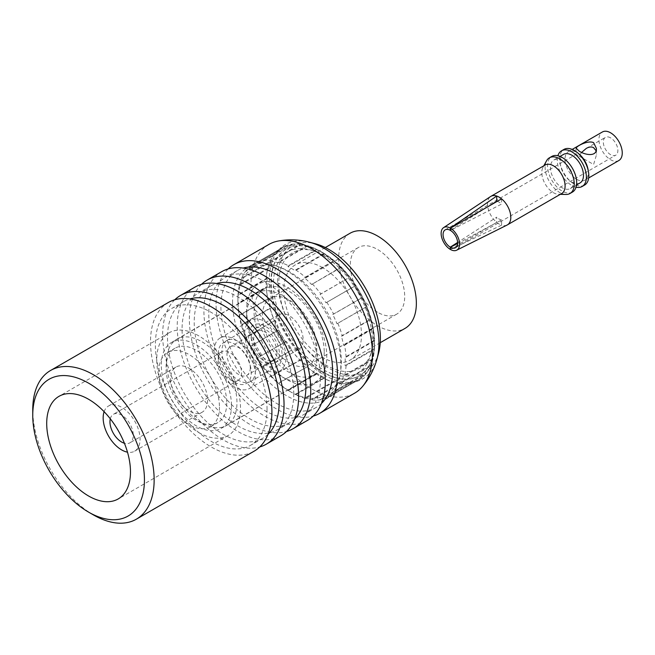 <?xml version="1.0" encoding="UTF-8"?>
<svg xmlns="http://www.w3.org/2000/svg" width="655" height="655" viewBox="0 0 655 655"><rect width="100%" height="100%" fill="white"/><g stroke="black" fill="none" stroke-linecap="round" stroke-linejoin="round"><path stroke-width="0.49" stroke-dasharray="3.27 2.46" d="M282.1 355.272A23.695 13.681 60 0 1 277.188 366.112A23.695 13.681 60 0 1 253.501 352.439A23.695 13.681 60 0 1 253.501 325.077A23.695 13.681 60 0 1 271.76 331.43A23.695 13.681 60 0 1 282.1 355.272M244.708 333.682A29.188 16.85 -120 0 0 257.448 363.05A29.188 16.85 -120 0 0 279.939 370.869A29.188 16.85 -120 0 0 279.939 337.169A29.188 16.85 -120 0 0 250.75 320.32A29.188 16.85 -120 0 0 244.708 333.682M275.092 323.75A19.871 11.471 -120 0 0 283.762 343.744A19.871 11.471 -120 0 0 299.073 349.066A19.871 11.471 -120 0 0 299.073 326.125A19.871 11.471 -120 0 0 279.202 314.654A19.871 11.471 -120 0 0 275.092 323.75M324.225 352.112A49.616 28.648 60 0 1 313.95 374.832A49.616 28.648 60 0 1 264.333 346.184A49.616 28.648 60 0 1 264.333 288.888A49.616 28.648 60 0 1 302.561 302.184A49.616 28.648 60 0 1 324.225 352.112M255.393 370.689A23.695 13.681 60 0 1 250.48 381.537A23.695 13.681 60 0 1 226.794 367.856A23.695 13.681 60 0 1 226.794 340.502A23.695 13.681 60 0 1 245.052 346.847A23.695 13.681 60 0 1 255.393 370.689M250.292 367.742A16.481 9.514 60 0 1 246.878 375.29A16.481 9.514 60 0 1 230.396 365.777A16.481 9.514 60 0 1 230.396 346.741A16.481 9.514 60 0 1 243.095 351.162A16.481 9.514 60 0 1 250.292 367.742M251.291 337.489A19.871 11.471 -120 0 0 259.969 357.483A19.871 11.471 -120 0 0 275.28 362.805A19.871 11.471 -120 0 0 275.28 339.863A19.871 11.471 -120 0 0 255.409 328.392A19.871 11.471 -120 0 0 251.291 337.489M277 352.325A16.481 9.514 60 0 1 273.585 359.873A16.481 9.514 60 0 1 257.104 350.351A16.481 9.514 60 0 1 257.104 331.324A16.481 9.514 60 0 1 269.803 335.737A16.481 9.514 60 0 1 277 352.325M231.477 405.666A49.616 28.648 60 0 1 221.202 428.378A49.616 28.648 60 0 1 171.585 399.73A49.616 28.648 60 0 1 171.585 342.442A49.616 28.648 60 0 1 209.821 355.731A49.616 28.648 60 0 1 231.477 405.666M226.745 402.931A42.919 24.784 60 0 1 217.853 422.573A42.919 24.784 60 0 1 174.934 397.798A42.919 24.784 60 0 1 174.934 348.239A42.919 24.784 60 0 1 208.003 359.734A42.919 24.784 60 0 1 226.745 402.931M219.458 407.132A42.919 24.784 60 0 1 210.566 426.782A42.919 24.784 60 0 1 167.647 401.998A42.919 24.784 60 0 1 167.647 352.439A42.919 24.784 60 0 1 200.725 363.943A42.919 24.784 60 0 1 219.458 407.132M207.561 400.262A26.094 15.065 60 0 1 202.158 412.208A26.094 15.065 60 0 1 176.064 397.143A26.094 15.065 60 0 1 176.064 367.013A26.094 15.065 60 0 1 196.172 374.005A26.094 15.065 60 0 1 207.561 400.262M104.12 411.692A26.094 15.065 60 0 1 108.566 405.985A26.094 15.065 60 0 1 128.675 412.969A26.094 15.065 60 0 1 140.064 439.235A26.094 15.065 60 0 1 134.66 451.18A26.094 15.065 60 0 1 127.488 452.171M110.302 418.815A16.481 9.514 60 0 1 113.372 414.304A16.481 9.514 60 0 1 126.071 418.725A16.481 9.514 60 0 1 133.268 435.313A16.481 9.514 60 0 1 129.854 442.854A16.481 9.514 60 0 1 124.409 443.263M214.119 351.342A29.188 16.85 -120 0 0 226.859 380.719A29.188 16.85 -120 0 0 249.342 388.538A29.188 16.85 -120 0 0 249.342 354.838A29.188 16.85 -120 0 0 220.162 337.98A29.188 16.85 -120 0 0 214.119 351.342M234.752 382.323A23.351 13.477 -120 0 0 251.266 372.793A23.351 13.477 -120 0 0 234.752 344.194A23.351 13.477 -120 0 0 218.246 353.725A23.351 13.477 -120 0 0 234.752 382.323L229.897 379.523A16.481 9.514 -120 0 0 238.142 380.334A16.481 9.514 -120 0 0 238.142 361.306A16.481 9.514 -120 0 0 221.66 351.792A16.481 9.514 -120 0 0 218.246 359.333A16.481 9.514 -120 0 0 229.897 379.523L234.752 382.323M507.101 225.042A16.481 9.514 60 0 1 501.583 225.173L450.435 249.481M562.113 160.803A16.481 9.514 60 0 1 572.879 175.327A16.481 9.514 60 0 1 570.349 188.534A16.481 9.514 60 0 1 553.868 179.02A16.481 9.514 60 0 1 553.868 159.992A16.481 9.514 60 0 1 562.113 160.803M580.06 182.925A16.481 9.514 60 0 1 563.578 173.411A16.481 9.514 60 0 1 563.578 154.383M584.555 185.095A20.6 11.896 60 0 1 563.947 173.198A20.6 11.896 60 0 1 563.947 149.414M576.048 187.191A20.6 11.896 60 0 1 561.523 174.598A20.6 11.896 60 0 1 557.88 155.726M610.599 137.861A10.3 5.944 -120 0 0 605.449 137.345A10.3 5.944 -120 0 0 605.449 149.242A10.3 5.944 -120 0 0 615.749 155.186A10.3 5.944 -120 0 0 617.329 146.933A10.3 5.944 -120 0 0 610.599 137.861M618.836 160.541A16.481 9.514 60 0 1 602.354 151.027A16.481 9.514 60 0 1 602.354 131.999M588.034 169.367A16.481 9.514 60 0 1 584.915 180.125A16.481 9.514 60 0 1 568.434 170.611A16.481 9.514 60 0 1 568.434 151.575A16.481 9.514 60 0 1 576.678 152.394A16.481 9.514 60 0 1 579.307 154.261M566.002 194.47A20.6 11.896 60 0 1 549.381 181.607A20.6 11.896 60 0 1 546.557 160.786M572.413 192.103A20.6 11.896 60 0 1 551.813 180.207A20.6 11.896 60 0 1 551.813 156.422M457.624 243.455L501.583 219.941L501.583 225.173A16.481 9.514 60 0 1 496.727 222.373A16.481 9.514 60 0 1 488.041 208.241A16.481 9.514 60 0 1 490.628 196.508M561.687 193.536A16.481 9.514 60 0 1 558.502 194.306A16.481 9.514 60 0 1 545.206 184.022A16.481 9.514 60 0 1 542.946 167.361A16.481 9.514 60 0 1 545.206 164.995M450.272 249.391L496.727 222.373L496.727 217.132L457.624 242.456M581.648 152.378L579.036 156.078L576.015 154.343L593.602 164.495L596.615 154.343L596.009 150.65M497.161 201.372A10.3 5.944 60 0 1 499.151 202.198A10.3 5.944 60 0 1 501.583 204.082L450.435 230.421M501.583 219.941A10.3 5.944 60 0 1 496.727 217.132M450.435 230.224L489.482 205.744M501.583 198.85L501.583 204.082M194.993 287.095A85.838 49.559 -120 0 0 181.828 355.886A85.838 49.559 -120 0 0 237.912 431.522A85.838 49.559 -120 0 0 280.831 435.78M293.751 393.68A78.977 45.596 60 0 1 277.392 429.827A78.977 45.596 60 0 1 198.424 384.231A78.977 45.596 60 0 1 198.424 293.047A78.977 45.596 60 0 1 259.282 314.203A78.977 45.596 60 0 1 293.751 393.68M294.725 418.905A78.977 45.596 60 0 1 289.535 422.819A78.977 45.596 60 0 1 210.566 377.223A78.977 45.596 60 0 1 210.566 286.038A78.977 45.596 60 0 1 216.543 283.5M174.787 299.761A85.838 49.559 -120 0 0 169.055 369.846A85.838 49.559 -120 0 0 223.339 439.939A85.838 49.559 -120 0 0 259.757 446.947M201.494 284.344A85.838 49.559 -120 0 0 195.763 354.429A85.838 49.559 -120 0 0 250.046 424.514A85.838 49.559 -120 0 0 286.464 431.522M268.018 434.331A78.977 45.596 60 0 1 262.827 438.244A78.977 45.596 60 0 1 183.858 392.648A78.977 45.596 60 0 1 183.858 301.456A78.977 45.596 60 0 1 189.835 298.917M221.693 271.678A85.838 49.559 -120 0 0 208.536 340.461A85.838 49.559 -120 0 0 264.62 416.105A85.838 49.559 -120 0 0 307.539 420.354M267.043 409.097A78.977 45.596 60 0 1 250.685 445.253A78.977 45.596 60 0 1 171.716 399.656A78.977 45.596 60 0 1 171.716 308.464A78.977 45.596 60 0 1 232.574 329.621A78.977 45.596 60 0 1 267.043 409.097M320.459 378.254A78.977 45.596 60 0 1 304.1 414.41A78.977 45.596 60 0 1 225.132 368.814A78.977 45.596 60 0 1 225.132 277.622A78.977 45.596 60 0 1 285.989 298.786A78.977 45.596 60 0 1 320.459 378.254M168.286 302.52A85.838 49.559 -120 0 0 155.129 371.303A85.838 49.559 -120 0 0 211.205 446.947A85.838 49.559 -120 0 0 254.124 451.197M321.433 403.488A78.977 45.596 60 0 1 316.242 407.402A78.977 45.596 60 0 1 237.274 361.806A78.977 45.596 60 0 1 237.274 270.613A78.977 45.596 60 0 1 243.251 268.083M93.444 514.928A85.838 49.559 60 0 1 32.75 409.801M228.202 268.918A85.838 49.559 -120 0 0 222.463 339.012A85.838 49.559 -120 0 0 276.754 409.097A85.838 49.559 -120 0 0 313.172 416.105M268.796 244.487A85.838 49.559 -120 0 0 268.796 343.605A85.838 49.559 -120 0 0 354.642 393.164M198.621 432.48A59.228 34.199 -120 0 0 228.235 435.419A59.228 34.199 -120 0 0 228.235 367.021A59.228 34.199 -120 0 0 169.006 332.83A59.228 34.199 -120 0 0 159.926 380.285A59.228 34.199 -120 0 0 198.621 432.48M378.59 353.037A72.713 41.986 60 0 1 292.597 329.866A72.713 41.986 60 0 1 315.522 243.807M201.756 422.958A49.788 28.746 60 0 1 169.236 379.089A49.788 28.746 60 0 1 176.866 339.192A49.788 28.746 60 0 1 201.756 341.656A49.788 28.746 60 0 1 234.285 385.533A49.788 28.746 60 0 1 226.655 425.423A49.788 28.746 60 0 1 201.756 422.958M326.018 256.007A66.818 38.579 60 0 1 371.631 351.154A66.818 38.579 60 0 1 292.613 329.858A66.818 38.579 60 0 1 313.68 250.775A66.818 38.579 60 0 1 326.018 256.007M281.855 376.715A49.788 28.746 -120 0 0 306.745 379.18A49.788 28.746 -120 0 0 306.753 321.695A49.788 28.746 -120 0 0 256.965 292.949A49.788 28.746 -120 0 0 246.648 315.743A49.788 28.746 -120 0 0 281.855 376.715L286.71 379.523A56.657 32.709 -120 0 0 326.771 356.394A56.657 32.709 -120 0 0 286.71 287.005A56.657 32.709 -120 0 0 246.648 310.134A56.657 32.709 -120 0 0 286.71 379.523L281.855 376.715M322.899 255.27A69.921 40.373 60 0 1 370.632 354.838A69.921 40.373 60 0 1 287.938 332.552A69.921 40.373 60 0 1 309.987 249.801A69.921 40.373 60 0 1 322.899 255.27M322.899 252.699A73.082 42.19 60 0 1 374.529 344.784A73.082 42.19 60 0 1 322.145 371.59A73.082 42.19 60 0 1 271.235 283.41A73.082 42.19 60 0 1 320.639 251.446A73.082 42.19 60 0 1 322.899 252.699M232.566 302.004A76.569 44.204 -120 0 0 265.987 379.057A76.569 44.204 -120 0 0 324.995 399.575A76.569 44.204 -120 0 0 336.735 338.217A76.569 44.204 -120 0 0 286.71 270.744A76.569 44.204 -120 0 0 248.425 266.953A76.569 44.204 -120 0 0 232.566 302.004M320.32 251.34A76.569 44.204 60 0 1 374.406 347.83A76.569 44.204 60 0 1 358.604 380.17A76.569 44.204 60 0 1 282.035 335.966A76.569 44.204 60 0 1 282.035 247.549A76.569 44.204 60 0 1 317.945 250.03A76.569 44.204 60 0 1 320.32 251.34M346.069 357.163L374.234 340.903A76.569 44.204 -120 0 0 372.72 328.949L344.555 345.21A76.569 44.204 60 0 1 346.069 357.163L345.103 357.163A75.882 43.811 60 0 1 345.103 365.572L346.069 365.572L374.234 349.311L374.234 348.747A75.882 43.811 -120 0 0 374.357 344.612A75.882 43.811 -120 0 0 374.234 340.338L374.234 340.903M346.069 365.572A76.569 44.204 60 0 1 344.555 375.765L372.72 359.505A76.569 44.204 -120 0 0 374.234 349.311M238.035 294.783A76.569 44.204 60 0 1 239.55 284.589L267.715 268.329A76.569 44.204 -120 0 0 266.2 278.522L238.035 294.783L238.035 295.348A75.882 43.811 60 0 0 237.912 299.482A75.882 43.811 60 0 0 238.035 303.756L267.166 286.939L266.2 286.931A76.569 44.204 -120 0 0 267.715 298.885L239.55 315.145A76.569 44.204 60 0 1 238.035 303.191L266.2 286.931M241.801 277.892A76.569 44.204 60 0 1 246.206 270.45L274.371 254.189A76.569 44.204 -120 0 0 269.966 261.632L241.801 277.892L241.777 278.612A75.882 43.811 60 0 0 239.525 285.31L268.665 268.493L267.715 268.329M250.488 266.118A76.569 44.204 60 0 1 253.772 263.867A76.569 44.204 60 0 1 257.358 262.156L285.514 245.895A76.569 44.204 -120 0 0 281.928 247.606A76.569 44.204 -120 0 0 278.653 249.858L250.488 266.118L250.398 266.953A75.882 43.811 60 0 0 246.116 271.285L275.256 254.468L274.371 254.189M263.244 260.608A76.569 44.204 60 0 1 271.899 260.518L300.055 244.258A76.569 44.204 -120 0 0 291.409 244.348L263.244 260.608L263.048 261.509A75.882 43.811 60 0 0 257.153 263.056L286.292 246.231L285.514 245.895M278.825 261.918A76.569 44.204 60 0 1 288.413 265.701L316.578 249.44A76.569 44.204 -120 0 0 306.99 245.658L278.825 261.918L278.49 262.819A75.882 43.811 60 0 0 271.563 261.419L300.694 244.593L300.055 244.258M295.692 269.901A76.569 44.204 60 0 1 305.279 277.196L333.444 260.936A76.569 44.204 -120 0 0 323.857 253.641L295.692 269.901L295.209 270.744A75.882 43.811 60 0 0 287.954 266.56A75.882 43.811 60 0 0 287.922 266.544L317.061 249.719L316.578 249.44M312.206 283.787A76.569 44.204 60 0 1 320.86 293.874L349.025 277.614A76.569 44.204 -120 0 0 340.371 267.527L311.575 284.516A75.882 43.811 60 0 0 304.649 277.916L333.444 260.936M326.755 302.217A76.569 44.204 60 0 1 333.616 314.105L361.781 297.845A76.569 44.204 -120 0 0 354.912 285.957L325.977 302.79A75.882 43.811 60 0 0 320.09 294.439L349.025 277.614M337.898 323.382A76.569 44.204 60 0 1 342.303 335.917L370.468 319.656A76.569 44.204 -120 0 0 366.063 307.121L337.014 323.767A75.882 43.811 60 0 0 332.732 314.49L361.781 297.845M342.303 382.463A76.569 44.204 60 0 1 337.898 389.905L366.063 373.645A76.569 44.204 -120 0 0 370.468 366.202L342.303 382.463L341.353 382.307A75.882 43.811 60 0 0 343.605 375.602L372.744 358.784L372.72 359.505M333.616 394.244A76.569 44.204 60 0 1 330.333 396.488A76.569 44.204 60 0 1 326.755 398.207L354.912 381.947A76.569 44.204 -120 0 0 358.498 380.227A76.569 44.204 -120 0 0 361.781 377.984L333.616 394.244L332.732 393.966A75.882 43.811 60 0 0 337.014 389.627L366.153 372.81L366.063 373.645M320.86 399.746A76.569 44.204 60 0 1 312.206 399.837L340.371 383.576A76.569 44.204 -120 0 0 349.025 383.486L320.86 399.746L320.09 399.403A75.882 43.811 60 0 0 325.977 397.863L355.116 381.046L354.912 381.947M305.279 398.436A76.569 44.204 60 0 1 295.692 394.654L323.857 378.394A76.569 44.204 -120 0 0 333.444 382.176L305.279 398.436L304.649 398.101A75.882 43.811 60 0 0 311.575 399.501L340.706 382.676L340.371 383.576M288.413 390.454A76.569 44.204 60 0 1 278.825 383.167L306.99 366.906A76.569 44.204 -120 0 0 316.578 374.193L288.413 390.454L287.922 390.167A75.882 43.811 60 0 0 291.565 392.419A75.882 43.811 60 0 0 295.209 394.375L324.34 377.558L323.857 378.394M271.899 376.568A76.569 44.204 60 0 1 263.244 366.481L291.409 350.22A76.569 44.204 -120 0 0 300.055 360.307L271.563 376.396A75.882 43.811 60 0 0 278.49 382.995L306.99 366.906M257.358 358.138A76.569 44.204 60 0 1 250.488 346.249L278.653 329.989A76.569 44.204 -120 0 0 285.514 341.877L257.153 358.129A75.882 43.811 60 0 0 263.048 366.473L291.409 350.22M246.206 336.973A76.569 44.204 60 0 1 241.801 324.438L269.966 308.177A76.569 44.204 -120 0 0 274.371 320.713L246.116 337.153A75.882 43.811 60 0 0 250.398 346.43L278.653 329.989M370.468 366.202L370.493 365.482A75.882 43.811 -120 0 0 372.744 358.784M370.493 365.482L341.353 382.307M344.555 375.765L343.605 375.602M361.781 377.984L361.871 377.141A75.882 43.811 -120 0 0 366.153 372.81M361.871 377.141L332.732 393.966M337.898 389.905L337.014 389.627M349.025 383.486L349.221 382.585A75.882 43.811 -120 0 0 355.116 381.046M349.221 382.585L320.09 399.403M326.755 398.207L325.977 397.863M333.444 382.176L333.78 381.276A75.882 43.811 -120 0 0 340.706 382.676M333.78 381.276L304.649 398.101M312.206 399.837L311.575 399.501M316.578 374.193L317.061 373.35A75.882 43.811 -120 0 0 320.704 375.593A75.882 43.811 -120 0 0 324.34 377.558M317.061 373.35L287.922 390.167M295.692 394.654L295.209 394.375M300.055 360.307L300.694 359.579A75.882 43.811 -120 0 0 307.621 366.178M300.694 359.579L271.563 376.396M285.514 341.877L286.292 341.304A75.882 43.811 -120 0 0 292.179 349.655M286.292 341.304L257.153 358.129M274.371 320.713L275.256 320.328A75.882 43.811 -120 0 0 279.529 329.604M275.256 320.328L246.116 337.153M267.715 298.885L268.665 298.696A75.882 43.811 -120 0 0 270.916 307.997L241.777 324.815A75.882 43.811 60 0 1 239.525 315.514L239.55 315.145M268.665 298.696L239.525 315.514M270.916 307.997L269.966 308.177M266.2 278.522L267.166 278.522A75.882 43.811 -120 0 0 267.166 286.939M267.166 278.522L238.035 295.348M238.035 303.191L238.035 303.756M269.966 261.632L270.916 261.787A75.882 43.811 -120 0 0 268.665 268.493M270.916 261.787L241.777 278.612M239.55 284.589L239.525 285.31M278.653 249.858L279.529 250.136A75.882 43.811 -120 0 0 275.256 254.468M279.529 250.136L250.398 266.953M246.206 270.45L246.116 271.285M291.409 244.348L292.179 244.692A75.882 43.811 -120 0 0 286.292 246.231M292.179 244.692L263.048 261.509M257.358 262.156L257.153 263.056M306.99 245.658L307.621 245.993A75.882 43.811 -120 0 0 300.694 244.593M307.621 245.993L278.49 262.819M271.899 260.518L271.563 261.419M323.857 253.641L324.34 253.927A75.882 43.811 -120 0 0 320.704 251.676A75.882 43.811 -120 0 0 317.061 249.719M324.34 253.927L295.209 270.744M288.413 265.701L287.922 266.544M340.371 267.527L340.706 267.698A75.882 43.811 -120 0 0 333.78 261.099M340.706 267.698L311.575 284.516M305.279 277.196L304.649 277.916M354.912 285.957L355.116 285.965A75.882 43.811 -120 0 0 349.221 277.622M355.116 285.965L325.977 302.79M320.86 293.874L320.09 294.439M366.063 307.121L366.153 306.949A75.882 43.811 -120 0 0 361.871 297.673M366.153 306.949L337.014 323.767M333.616 314.105L332.732 314.49M372.72 328.949L372.744 328.581A75.882 43.811 -120 0 0 370.493 319.28L341.353 336.105A75.882 43.811 60 0 1 343.605 345.398L344.555 345.21M372.744 328.581L343.605 345.398M342.303 335.917L341.353 336.105M322.645 372.228A73.139 42.223 -120 0 0 374.357 342.377A73.139 42.223 -120 0 0 322.645 252.797A73.139 42.223 -120 0 0 270.933 282.657A73.139 42.223 -120 0 0 322.645 372.228M322.645 267.658A54.938 31.718 -120 0 0 295.176 264.939A54.938 31.718 -120 0 0 295.176 328.376A54.938 31.718 -120 0 0 350.114 360.094A54.938 31.718 -120 0 0 358.531 316.07A54.938 31.718 -120 0 0 322.645 267.658M289.625 362.976A38.457 22.204 60 0 1 264.505 329.088A38.457 22.204 60 0 1 270.4 298.279A38.457 22.204 60 0 1 308.849 320.475A38.457 22.204 60 0 1 308.849 364.884A38.457 22.204 60 0 1 289.625 362.976M289.625 391.297A73.139 42.223 -120 0 0 341.312 359.407A73.139 42.223 -120 0 0 286.145 269.991A73.139 42.223 -120 0 0 237.912 301.726A73.139 42.223 -120 0 0 289.625 391.297L291.565 392.419M350.048 233.262A54.938 31.718 -120 0 0 350.048 296.699A54.938 31.718 -120 0 0 404.986 328.417M377.517 312.238A38.457 22.204 60 0 1 352.39 278.35A38.457 22.204 60 0 1 358.285 247.533A38.457 22.204 60 0 1 396.742 269.737A38.457 22.204 60 0 1 396.742 314.138A38.457 22.204 60 0 1 377.517 312.238M374.234 340.338L345.103 357.163M374.234 348.747L345.103 365.572M377.043 358.743A77.519 44.761 60 0 1 285.367 334.034A77.519 44.761 60 0 1 309.807 242.293M250.48 381.537L277.188 366.112M226.794 340.502L253.501 325.077M275.28 362.805L299.073 349.066M255.409 328.392L279.202 314.654M257.104 331.324L230.396 346.741M273.585 359.873L246.878 375.29M221.202 428.378L313.95 374.832M171.585 342.442L264.333 288.888M210.566 426.782L217.853 422.573M167.647 352.439L174.934 348.239M134.66 451.18L202.158 412.208M108.566 405.985L176.064 367.013M249.342 388.538L279.939 370.869M220.162 337.98L250.75 320.32M221.66 351.792L113.372 414.304M238.142 380.334L129.854 442.854M218.246 359.333L218.246 353.725M570.349 188.534L576.531 184.964M553.868 159.992L560.05 156.422M584.915 180.125L588.673 177.955M568.434 151.575L572.192 149.414M558.502 194.306L560.287 194.347M542.946 167.361L543.806 165.797M455.503 247.705L615.749 155.186M445.203 229.864L576.015 154.343L576.015 148.3M586.315 148.39L605.449 137.345M596.615 148.3L596.615 154.343M210.566 286.038L198.424 293.047M289.535 422.819L277.392 429.827M183.858 301.456L171.716 308.464M262.827 438.244L250.685 445.253M237.274 270.613L225.132 277.622M316.242 407.402L304.1 414.41M169.006 332.83L58.975 396.349M228.235 435.419L118.203 498.938M226.655 425.423L306.745 379.18M176.866 339.192L256.965 292.949M313.68 250.775L309.987 249.801M371.631 351.154L370.632 354.838M246.648 315.743L246.648 310.134M320.639 251.446L317.945 250.03M374.529 344.784L374.406 347.83M324.995 399.575L330.333 396.488M248.425 266.953L253.772 263.867M325.306 247.541L295.176 264.939M380.244 342.696L350.114 360.094M322.645 252.797L320.704 251.676M374.357 342.377L374.357 344.612M237.912 301.726L237.912 299.482M358.285 247.533L270.4 298.279M396.742 314.138L308.849 364.884"/><path stroke-width="0.98" d="M127.488 452.171A26.094 15.065 60 0 1 108.566 436.115A26.094 15.065 60 0 1 104.12 411.692M124.409 443.263A16.481 9.514 60 0 1 121.609 442.035A16.481 9.514 60 0 1 110.302 418.815M450.435 228.177A13.051 7.532 60 0 1 458.95 239.886A13.051 7.532 60 0 1 456.641 250.21A13.051 7.532 60 0 1 450.435 249.481L450.435 247.238A10.3 5.944 -120 0 0 455.503 247.705A10.3 5.944 -120 0 0 457.1 239.501A10.3 5.944 -120 0 0 450.435 230.421L450.435 228.177L501.583 198.85A16.481 9.514 60 0 1 510.327 213.243A16.481 9.514 60 0 1 507.396 224.878A16.481 9.514 60 0 1 507.101 225.042L456.641 250.21M560.05 156.422L563.578 154.383A16.481 9.514 60 0 1 571.823 155.194A16.481 9.514 60 0 1 582.59 169.719A16.481 9.514 60 0 1 580.06 182.925L576.531 184.964M557.88 155.726A20.6 11.896 60 0 1 561.523 150.814L563.947 149.414A20.6 11.896 60 0 1 574.247 150.429A20.6 11.896 60 0 1 577.538 152.762A20.6 11.896 60 0 1 588.444 171.651A20.6 11.896 60 0 1 584.555 185.095L582.123 186.495A20.6 11.896 60 0 1 576.048 187.191M561.523 150.814A20.6 11.896 60 0 1 571.823 151.829A20.6 11.896 60 0 1 586.389 177.063A20.6 11.896 60 0 1 582.123 186.495M572.192 149.414L602.354 131.999A16.481 9.514 60 0 1 610.599 132.809A16.481 9.514 60 0 1 622.25 153A16.481 9.514 60 0 1 618.836 160.541L588.673 177.955M593.602 142.626C587.723 139.924 575.409 146.712 576.31 148.3L579.036 151.035C584.89 155.096 597.221 157.225 596.337 148.3L593.602 142.626M577.538 152.762L579.307 154.261A16.481 9.514 60 0 1 588.034 169.367L588.444 171.651M543.806 165.797L546.557 160.786A20.6 11.896 60 0 1 549.381 157.822A20.6 11.896 60 0 1 559.681 158.846A20.6 11.896 60 0 1 573.141 176.997A20.6 11.896 60 0 1 569.981 193.503A20.6 11.896 60 0 1 566.002 194.47L560.287 194.347M549.381 157.822L551.813 156.422A20.6 11.896 60 0 1 562.113 157.437A20.6 11.896 60 0 1 576.678 182.671A20.6 11.896 60 0 1 572.413 192.103L569.981 193.503M450.272 249.391A13.051 7.532 60 0 1 441.879 238.093A13.051 7.532 60 0 1 443.607 227.621A13.051 7.532 60 0 1 450.272 228.087L450.272 230.323A10.3 5.944 -120 0 0 445.203 229.864A10.3 5.944 -120 0 0 443.607 238.068A10.3 5.944 -120 0 0 450.272 247.148L450.272 249.391M443.607 227.621L490.628 196.508A16.481 9.514 60 0 1 490.914 196.336A16.481 9.514 60 0 1 496.727 196.041A16.481 9.514 60 0 1 499.151 197.155A16.481 9.514 60 0 1 501.583 198.85M490.914 196.336L545.206 164.995A16.481 9.514 60 0 1 553.442 165.805A16.481 9.514 60 0 1 564.209 180.33A16.481 9.514 60 0 1 561.687 193.536L507.396 224.878M489.482 205.744L496.727 201.273L496.727 196.041L450.272 228.087M450.435 247.238L457.624 243.455M457.624 242.456L450.272 247.148M496.727 201.273A10.3 5.944 60 0 1 497.161 201.372M581.648 152.378L586.315 148.39C589.14 146.81 591.571 146.573 593.602 147.67L596.009 150.65M259.757 446.947A85.838 49.559 -120 0 0 266.266 444.188L280.831 435.78A85.838 49.559 -120 0 0 280.831 336.654A85.838 49.559 -120 0 0 194.993 287.095L180.42 295.511A85.838 49.559 -120 0 0 174.787 299.761M216.543 283.5A78.977 45.596 60 0 1 275.026 311.174A78.977 45.596 60 0 1 305.893 386.671A78.977 45.596 60 0 1 294.725 418.905M266.266 444.188A85.838 49.559 -120 0 0 266.266 345.07A85.838 49.559 -120 0 0 180.42 295.511M286.464 431.522A85.838 49.559 -120 0 0 292.965 428.771A85.838 49.559 -120 0 0 292.973 329.645A85.838 49.559 -120 0 0 207.127 280.086A85.838 49.559 -120 0 0 201.494 284.344M189.835 298.917A78.977 45.596 60 0 1 248.319 326.591A78.977 45.596 60 0 1 279.186 402.088A78.977 45.596 60 0 1 268.018 434.331M292.965 428.771L307.539 420.354A85.838 49.559 -120 0 0 307.539 321.237A85.838 49.559 -120 0 0 221.693 271.678L207.127 280.086M136.371 519.178L254.124 451.197A85.838 49.559 -120 0 0 267.281 382.414A85.838 49.559 -120 0 0 211.205 306.769A85.838 49.559 -120 0 0 168.286 302.52L50.525 370.501A85.838 49.559 60 0 1 93.452 374.75A85.838 49.559 60 0 1 149.528 450.394A85.838 49.559 60 0 1 136.371 519.178A85.838 49.559 60 0 1 93.444 514.928L88.589 512.128A78.977 45.596 60 0 1 32.75 415.401A78.977 45.596 60 0 1 88.589 383.167A78.977 45.596 60 0 1 144.436 479.886A78.977 45.596 60 0 1 88.589 512.128M243.251 268.083A78.977 45.596 60 0 1 301.734 295.757A78.977 45.596 60 0 1 332.601 371.246A78.977 45.596 60 0 1 321.433 403.488M32.75 415.401L32.75 409.801A85.838 49.559 60 0 1 50.525 370.501M313.172 416.105A85.838 49.559 -120 0 0 319.673 413.346A85.838 49.559 -120 0 0 332.838 344.563A85.838 49.559 -120 0 0 276.754 268.918A85.838 49.559 -120 0 0 233.835 264.669A85.838 49.559 -120 0 0 228.202 268.918M319.673 413.346L354.642 393.164A85.838 49.559 -120 0 0 362.256 386.818A85.838 49.559 -120 0 0 365.22 316.611A85.838 49.559 -120 0 0 311.714 248.736A85.838 49.559 -120 0 0 278.097 241.056A85.838 49.559 -120 0 0 268.796 244.487L233.835 264.669M130.476 471.821A59.228 34.199 60 0 1 118.203 498.938A59.228 34.199 60 0 1 88.589 496.007A59.228 34.199 60 0 1 49.895 443.812A59.228 34.199 60 0 1 58.975 396.349A59.228 34.199 60 0 1 104.62 412.216A59.228 34.199 60 0 1 130.476 471.821M309.807 242.293L315.522 243.807A72.713 41.986 60 0 1 328.957 249.498A72.713 41.986 60 0 1 378.59 353.037L377.043 358.743A77.519 44.761 60 0 0 324.127 248.36A77.519 44.761 60 0 0 309.807 242.293C299.343 239.501 288.773 239.091 278.097 241.056M380.244 342.696L404.986 328.417A54.938 31.718 -120 0 0 413.403 284.393A54.938 31.718 -120 0 0 377.517 235.98A54.938 31.718 -120 0 0 350.048 233.262L325.306 247.541M362.256 386.818C369.297 378.557 374.226 369.199 377.043 358.743"/></g></svg>
